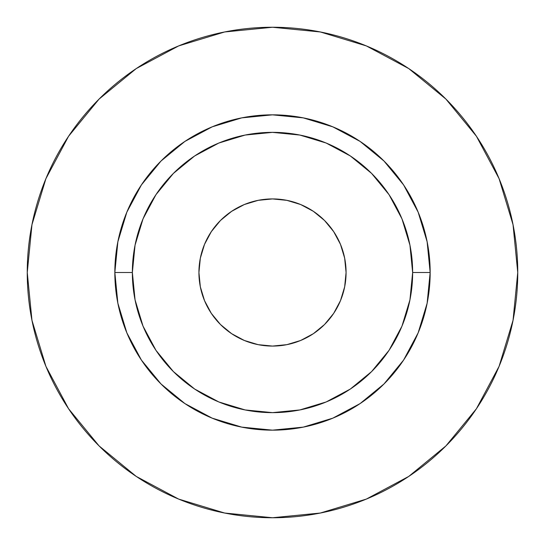 <?xml version="1.0" encoding="UTF-8"?>
<svg xmlns="http://www.w3.org/2000/svg" width="545" height="545" viewBox="0 0 545 545"><rect width="100%" height="100%" fill="white"/><g stroke="black" fill="none" stroke-linecap="round" stroke-linejoin="round"><path stroke-width="0.82" d="M346.075 272.5A73.575 73.575 0 0 1 272.5 346.075A73.575 73.575 0 0 1 198.925 272.5L200.342 258.146L204.525 244.344L211.324 231.625L220.473 220.473L231.625 211.324L244.344 204.525L258.146 200.342L272.5 198.925L286.854 200.342L300.656 204.525L313.375 211.324L324.527 220.473L333.676 231.625L340.475 244.344L344.658 258.146L346.075 272.5L344.658 286.854L340.475 300.656L333.676 313.375L324.527 324.527L313.375 333.676L300.656 340.475L286.854 344.658L272.5 346.075L258.146 344.658L244.344 340.475L231.625 333.676L220.473 324.527L211.324 313.375L204.525 300.656L200.342 286.854L198.925 272.5A73.575 73.575 0 0 1 272.5 198.925A73.575 73.575 0 0 1 346.075 272.5M412.64 272.5L430.162 272.5A157.662 157.662 0 0 1 272.5 430.162A157.662 157.662 0 0 1 114.838 272.5L132.36 272.5A140.14 140.14 0 0 1 272.5 132.36A140.14 140.14 0 0 1 412.64 272.5A140.14 140.14 0 0 1 272.5 412.64A140.14 140.14 0 0 1 132.36 272.5L135.051 299.839L143.022 326.128L155.972 350.36L173.405 371.595L194.64 389.028L218.872 401.978L245.161 409.949L272.5 412.64L299.839 409.949L326.128 401.978L350.36 389.028L371.595 371.595L389.028 350.36L401.978 326.128L409.949 299.839L412.64 272.5L409.949 245.161L401.978 218.872L389.028 194.64L371.595 173.405L350.36 155.972L326.128 143.022L299.839 135.051L272.5 132.36L245.161 135.051L218.872 143.022L194.64 155.972L173.405 173.405L155.972 194.64L143.022 218.872L135.051 245.161L132.36 272.5L114.838 272.5L117.87 241.742L126.842 212.168L141.407 184.912L161.02 161.02L184.912 141.407L212.168 126.842L241.742 117.87L272.5 114.838L303.258 117.87L332.832 126.842L360.088 141.407L383.98 161.02L403.593 184.912L418.158 212.168L427.13 241.742L430.162 272.5L427.13 303.258L418.158 332.832L403.593 360.088L383.98 383.98L360.088 403.593L332.832 418.158L303.258 427.13L272.5 430.162L241.742 427.13L212.168 418.158L184.912 403.593L161.02 383.98L141.407 360.088L126.842 332.832L117.87 303.258L114.838 272.5A157.662 157.662 0 0 1 272.5 114.838A157.662 157.662 0 0 1 430.162 272.5L412.64 272.5M517.75 272.5A245.25 245.25 0 0 0 272.5 27.25A245.25 245.25 0 0 0 27.25 272.5A245.25 245.25 0 0 1 272.5 27.25A245.25 245.25 0 0 1 517.75 272.5A245.25 245.25 0 0 1 272.5 517.75A245.25 245.25 0 0 1 27.25 272.5A245.25 245.25 0 0 0 272.5 517.75A245.25 245.25 0 0 0 517.75 272.5L513.036 224.656L499.084 178.644L476.419 136.243L445.919 99.081L408.757 68.581L366.356 45.916L320.344 31.964L272.5 27.25L224.656 31.964L178.644 45.916L136.243 68.581L99.081 99.081L68.581 136.243L45.916 178.644L31.964 224.656L27.25 272.5L31.964 320.344L45.916 366.356L68.581 408.757L99.081 445.919L136.243 476.419L178.644 499.084L224.656 513.036L272.5 517.75L320.344 513.036L366.356 499.084L408.757 476.419L445.919 445.919L476.419 408.757L499.084 366.356L513.036 320.344L517.75 272.5M476.419 136.243L445.919 99.081L408.818 68.629M136.243 68.581L99.081 99.081L68.629 136.182M68.581 408.757L99.081 445.919L136.182 476.371M408.757 476.419L445.919 445.919L476.371 408.818"/></g></svg>
